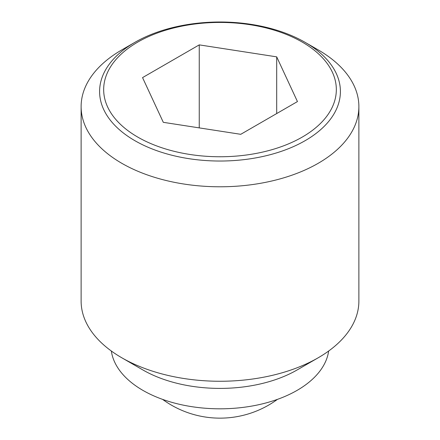 <?xml version="1.0" encoding="UTF-8"?>
<svg xmlns="http://www.w3.org/2000/svg" width="440" height="440" viewBox="0 0 440 440"><rect width="100%" height="100%" fill="white"/><g stroke="black" fill="none" stroke-linecap="round" stroke-linejoin="round"><path stroke-width="0.66" d="M318.202 49.907L305.14 42.361A120.401 69.515 180 0 1 305.14 140.668A120.401 69.515 180 0 1 134.86 140.668A120.401 69.515 180 0 1 134.86 42.361L134.86 42.361A120.401 69.515 180 0 1 305.14 42.361L318.208 49.907A138.881 80.184 0 0 0 318.202 49.907A138.881 80.184 0 0 1 358.881 106.601L358.881 301.081A138.881 80.184 0 0 1 318.208 357.775A138.881 80.184 0 0 1 121.797 357.775A138.881 80.184 0 0 0 121.797 357.775L142.906 369.969A109.021 62.942 0 0 0 142.912 369.969A109.021 62.942 0 0 0 297.094 369.969L318.208 357.775M134.86 42.361L121.792 49.907A138.881 80.184 0 0 0 81.12 106.601A138.881 80.184 0 0 0 121.797 163.301A138.881 80.184 0 0 0 273.147 180.681A138.881 80.184 0 0 0 358.881 106.601M81.12 106.601L81.12 301.081A138.881 80.184 0 0 0 121.792 357.775L142.906 369.969M111.342 351.021A109.021 62.942 0 0 0 142.912 390.379A109.021 62.942 0 0 0 257.565 404.959A109.021 62.942 0 0 0 328.658 351.021M302.258 137.082A116.331 67.16 0 0 0 302.258 42.102A116.331 67.16 0 0 0 137.742 42.102A116.331 67.16 0 0 0 137.742 137.082A116.331 67.16 0 0 0 302.258 137.082M199.249 44.875L276.7 56.859L297.451 101.574L240.752 134.31L163.301 122.326L142.549 77.611L199.249 44.875L199.249 127.886M276.7 56.859L276.7 113.559M162.591 399.382A97.218 97.218 0 0 0 277.409 399.382"/></g></svg>
